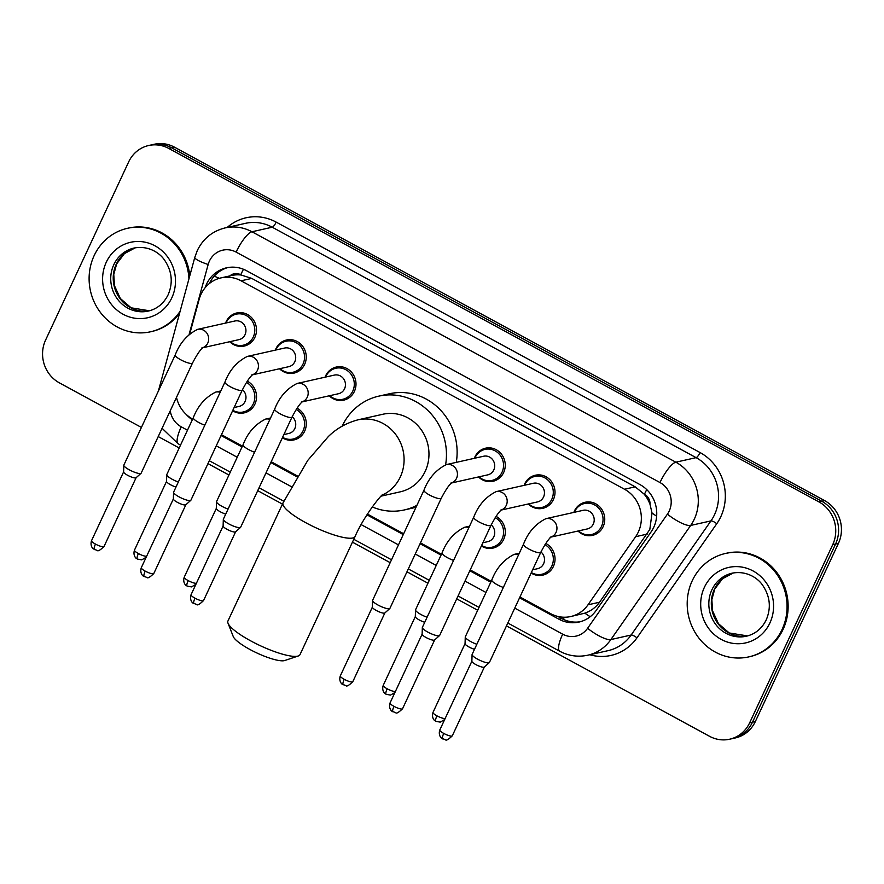 <?xml version="1.0" encoding="UTF-8"?>
<svg xmlns="http://www.w3.org/2000/svg" width="884" height="884" viewBox="0 0 884 884"><rect width="100%" height="100%" fill="white"/><g stroke="black" fill="none" stroke-linecap="round" stroke-linejoin="round"><path stroke-width="1.33" d="M496.034 516.378A16.962 15.934 77.4 0 1 503.681 539.339A16.962 15.934 77.4 0 1 493.029 548.08A16.962 15.934 77.4 0 1 481.371 545.981M297.024 408.198A16.962 15.934 77.4 0 1 304.671 431.16A16.962 15.934 77.4 0 1 294.018 439.901A16.962 15.934 77.4 0 1 282.372 437.801M247.277 381.148A16.962 15.934 77.4 0 1 254.923 404.11A16.962 15.934 77.4 0 1 244.271 412.85A16.962 15.934 77.4 0 1 232.614 410.751M545.782 543.428A16.962 15.934 77.4 0 1 553.428 566.39A16.962 15.934 77.4 0 1 542.776 575.13A16.962 15.934 77.4 0 1 531.129 573.031M275.333 350.13A16.962 15.934 77.4 0 1 275.896 348.749A16.962 15.934 77.4 0 1 286.56 340.008A16.962 15.934 77.4 0 1 302.737 346.329A16.962 15.934 77.4 0 1 304.637 364.374A16.962 15.934 77.4 0 1 293.985 373.114A16.962 15.934 77.4 0 1 279.51 368.75M225.575 323.091A16.962 15.934 77.4 0 1 226.149 321.699A16.962 15.934 77.4 0 1 236.802 312.958A16.962 15.934 77.4 0 1 252.979 319.29A16.962 15.934 77.4 0 1 254.89 337.323A16.962 15.934 77.4 0 1 244.227 346.064A16.962 15.934 77.4 0 1 229.752 341.71M474.332 458.321A16.962 15.934 77.4 0 1 474.907 456.929A16.962 15.934 77.4 0 1 485.559 448.188A16.962 15.934 77.4 0 1 501.736 454.52A16.962 15.934 77.4 0 1 503.637 472.553A16.962 15.934 77.4 0 1 492.985 481.294A16.962 15.934 77.4 0 1 478.509 476.94M325.08 377.181A16.962 15.934 77.4 0 1 325.655 375.799A16.962 15.934 77.4 0 1 336.307 367.048A16.962 15.934 77.4 0 1 352.484 373.379A16.962 15.934 77.4 0 1 354.385 391.413A16.962 15.934 77.4 0 1 343.732 400.154A16.962 15.934 77.4 0 1 329.257 395.8M524.079 485.36A16.962 15.934 77.4 0 1 524.654 483.979A16.962 15.934 77.4 0 1 535.306 475.238A16.962 15.934 77.4 0 1 551.494 481.559A16.962 15.934 77.4 0 1 553.395 499.604A16.962 15.934 77.4 0 1 542.743 508.344A16.962 15.934 77.4 0 1 528.267 503.979M573.838 512.411A16.962 15.934 77.4 0 1 574.412 511.029A16.962 15.934 77.4 0 1 585.064 502.278A16.962 15.934 77.4 0 1 601.242 508.609A16.962 15.934 77.4 0 1 603.142 526.643A16.962 15.934 77.4 0 1 592.49 535.384A16.962 15.934 77.4 0 1 578.014 531.03M519.958 596.976L550.621 613.64A31.802 29.868 -102.6 0 0 570.699 616.546L584.843 613.164C590.932 611.032 595.838 607.374 599.551 602.225L649.817 529.439L652.027 513.007L650.049 504.455A10.597 9.956 -102.6 0 0 644.447 494.244A31.802 8.442 -61.5 0 1 646.734 489.603M570.699 616.546A31.802 29.868 -102.6 0 0 587.993 604.822L635.64 536.687A31.802 29.868 -102.6 0 0 638.325 532.024A31.802 29.868 -102.6 0 0 624.502 489.239L241.078 280.803A31.802 29.868 -102.6 0 0 221 277.896A31.802 29.868 -102.6 0 0 199.143 299.389L189.795 333.743M644.447 494.244L643.972 493.979A31.802 29.868 77.4 0 1 650.049 504.455M221 277.896L231.663 275.499A31.802 29.868 77.4 0 1 241.199 275.023L240.724 274.769A10.597 9.956 -102.6 0 0 229.884 275.896M643.972 493.979L635.198 486.841L251.763 278.405L241.199 275.023M176.502 397.369A31.802 29.868 -102.6 0 0 192.524 418.972L192.679 419.049M221.453 434.696L242.426 446.1M271.2 461.746L297.444 476.012M367.424 514.057L403.656 533.748M420.452 542.875L441.436 554.279M470.211 569.926L491.184 581.329M519.571 597.805L558.865 619.176A31.802 29.868 -102.6 0 0 578.954 622.071A31.802 29.868 -102.6 0 0 596.236 610.347L651.033 531.991A31.802 29.868 -102.6 0 0 653.729 527.328A31.802 29.868 -102.6 0 0 639.905 484.554L246.57 270.725A31.802 29.868 -102.6 0 0 226.492 267.83A31.802 29.868 -102.6 0 0 205.11 287.775M141.418 427.436L59.405 382.86A31.802 29.868 77.4 0 1 45.581 340.086L128.666 161.905A31.802 29.868 77.4 0 1 148.645 145.517A31.802 29.868 77.4 0 1 168.722 148.424L818.904 501.88A31.802 29.868 77.4 0 1 832.728 544.654L749.643 722.825A31.802 29.868 77.4 0 1 729.665 739.212A31.802 29.868 77.4 0 1 709.587 736.317L506.477 625.894M477.703 610.258L456.719 598.855M427.944 583.208L406.971 571.804M390.175 562.666L352.451 542.168M282.46 504.112L257.719 490.664M228.945 475.028L207.961 463.614M179.187 447.978L158.214 436.574M148.645 145.517L154.335 144.247A31.802 29.868 77.4 0 1 174.413 147.142L824.595 500.598A31.802 29.868 77.4 0 1 838.419 543.373L755.334 721.554L752.483 722.184A31.802 29.868 77.4 0 1 732.505 738.582A31.802 29.868 77.4 0 0 752.483 722.184L835.568 544.014L752.483 722.184L749.643 722.825M824.595 500.598L821.744 501.239A31.802 29.868 77.4 0 1 835.568 544.014A31.802 29.868 77.4 0 0 821.744 501.239L171.573 147.783L821.744 501.239L818.904 501.88M151.495 144.877A31.802 29.868 77.4 0 1 171.573 147.783A31.802 29.868 77.4 0 0 151.495 144.877M221.066 435.536L242.039 446.939M270.813 462.575L296.969 476.796M366.926 514.831L403.27 534.588M420.066 543.715L441.05 555.119M469.813 570.766L490.797 582.169M186.137 414.353A31.802 29.868 -102.6 0 0 192.336 419.778M209.375 283.532A31.802 29.868 77.4 0 1 227.917 267.543M580.368 621.717A31.802 29.868 77.4 0 1 561.716 618.535L557.837 616.424M755.334 721.554A31.802 29.868 77.4 0 1 735.355 737.941L729.665 739.212M692.227 580.766A53.007 49.78 77.4 0 1 725.532 553.45A53.007 49.78 77.4 0 1 776.086 573.219A53.007 49.78 77.4 0 1 782.031 629.585A53.007 49.78 77.4 0 1 748.737 656.9A53.007 49.78 77.4 0 1 698.183 637.132A53.007 49.78 77.4 0 1 692.227 580.766M725.532 553.45L726.593 553.207A53.007 49.78 77.4 0 1 777.158 572.976A53.007 49.78 77.4 0 1 783.102 629.342A53.007 49.78 77.4 0 1 749.809 656.657L748.737 656.9M298.273 655.983L284.747 660.525A29.161 6.365 -155 0 1 249.818 649.42A29.161 6.365 -155 0 1 233.232 636.502L228.028 623.231A39.758 8.674 25 0 0 250.636 640.834A39.758 8.674 25 0 0 298.273 655.983A39.758 8.674 25 0 0 299.996 654.646L355.092 536.489A39.758 8.674 -155 0 1 305.731 522.687A39.758 8.674 -155 0 1 283.035 502.886L227.928 621.043A39.758 8.674 25 0 0 228.028 623.231M381.103 496.145L400.22 491.847A39.758 37.338 -102.6 0 0 425.193 471.36A39.758 37.338 -102.6 0 0 420.729 429.083A39.758 37.338 -102.6 0 0 382.816 414.264L357.932 419.845C346.241 423.005 336.362 428.596 328.273 436.641L307.787 460.365L283.035 502.886M342.13 426.198A58.311 54.764 77.4 0 1 378.75 396.154A58.311 54.764 77.4 0 1 445.602 464.785M378.75 396.154L389.413 393.767A58.311 54.764 77.4 0 1 456.277 462.365M416.916 505.317A58.311 54.764 77.4 0 1 404.286 509.957A58.311 54.764 77.4 0 1 372.241 506.941M415.977 507.317A58.311 54.764 77.4 0 1 414.95 507.56L404.286 509.957M180.115 311.267A53.007 49.78 77.4 0 1 150.645 331.765A53.007 49.78 77.4 0 1 100.091 311.997A53.007 49.78 77.4 0 1 94.146 255.631A53.007 49.78 77.4 0 1 127.44 228.315A53.007 49.78 77.4 0 1 188.933 278.924M127.44 228.315L128.5 228.072A53.007 49.78 77.4 0 1 189.784 275.775M179.551 313.334A53.007 49.78 77.4 0 1 151.716 331.522L150.645 331.765M550.047 537.306L551.34 536.831C548.787 538.621 545.251 543.793 540.754 552.378A9.547 2.077 -155 0 1 528.908 549.063A9.547 2.077 -155 0 1 528.411 548.787A9.547 2.077 -155 0 1 523.461 544.312C528.057 532.378 535.538 523.836 545.87 518.687L583.131 510.322A9.547 8.962 77.4 0 1 592.236 513.88A9.547 8.962 77.4 0 1 593.308 524.024A9.547 8.962 77.4 0 1 587.308 528.941L550.997 537.085M574.313 512.3A15.901 14.94 77.4 0 1 574.589 511.67A15.901 14.94 77.4 0 1 584.578 503.482A15.901 14.94 77.4 0 1 599.75 509.405A15.901 14.94 77.4 0 1 601.54 526.323A15.901 14.94 77.4 0 1 591.551 534.511A15.901 14.94 77.4 0 1 578.501 530.919M540.754 552.378L489.416 662.47A9.547 2.077 -155 0 1 489.294 662.624A9.547 2.077 -155 0 1 488.852 662.823A9.547 2.077 -155 0 1 477.57 659.155A9.547 2.077 -155 0 1 472.078 654.591A9.547 2.077 -155 0 1 472.122 654.403L523.461 544.312M484.388 666.978A6.895 1.503 -155 0 1 484.31 667.089A6.895 1.503 -155 0 1 483.979 667.232A6.895 1.503 -155 0 1 475.835 664.58A6.895 1.503 -155 0 1 471.868 661.287A6.895 1.503 -155 0 1 471.901 661.144M500.3 510.256L501.582 509.792C499.029 511.571 495.504 516.753 491.007 525.328A9.547 2.077 -155 0 1 479.161 522.013A9.547 2.077 -155 0 1 478.653 521.737A9.547 2.077 -155 0 1 473.702 517.262C478.31 505.328 485.78 496.786 496.123 491.637L533.384 483.272A9.547 8.962 77.4 0 1 542.478 486.83A9.547 8.962 77.4 0 1 543.549 496.985A9.547 8.962 77.4 0 1 537.56 501.902L501.25 510.046M524.566 485.25A15.901 14.94 77.4 0 1 524.842 484.631A15.901 14.94 77.4 0 1 534.831 476.432A15.901 14.94 77.4 0 1 550.003 482.366A15.901 14.94 77.4 0 1 551.782 499.272A15.901 14.94 77.4 0 1 541.793 507.471A15.901 14.94 77.4 0 1 528.742 503.88M491.007 525.328L439.668 635.419A9.547 2.077 -155 0 1 439.547 635.574A9.547 2.077 -155 0 1 439.105 635.784A9.547 2.077 -155 0 1 427.823 632.104A9.547 2.077 -155 0 1 422.331 627.552A9.547 2.077 -155 0 1 422.375 627.353L473.702 517.262M434.641 639.928A6.895 1.503 -155 0 1 434.552 640.038A6.895 1.503 -155 0 1 434.232 640.193A6.895 1.503 -155 0 1 426.088 637.53A6.895 1.503 -155 0 1 422.121 634.237A6.895 1.503 -155 0 1 422.154 634.104M450.553 483.205L451.834 482.741C449.282 484.52 445.757 489.703 441.249 498.289A9.547 2.077 -155 0 1 429.403 494.974A9.547 2.077 -155 0 1 428.906 494.686A9.547 2.077 -155 0 1 423.955 490.222C428.563 478.288 436.033 469.747 446.376 464.586L483.625 456.232A9.547 8.962 77.4 0 1 492.731 459.791A9.547 8.962 77.4 0 1 493.802 469.934A9.547 8.962 77.4 0 1 487.802 474.852L451.503 482.995M474.818 458.21A15.901 14.94 77.4 0 1 475.095 457.581A15.901 14.94 77.4 0 1 485.084 449.381A15.901 14.94 77.4 0 1 500.245 455.315A15.901 14.94 77.4 0 1 502.035 472.222A15.901 14.94 77.4 0 1 492.045 480.421A15.901 14.94 77.4 0 1 478.995 476.83M441.249 498.289L389.91 608.38A9.547 2.077 -155 0 1 389.8 608.535A9.547 2.077 -155 0 1 389.347 608.733A9.547 2.077 -155 0 1 378.065 605.065A9.547 2.077 -155 0 1 372.573 600.501A9.547 2.077 -155 0 1 372.617 600.313L423.955 490.222M384.894 612.877A6.895 1.503 -155 0 1 384.805 612.999A6.895 1.503 -155 0 1 384.485 613.142A6.895 1.503 -155 0 1 376.33 610.49A6.895 1.503 -155 0 1 372.363 607.197A6.895 1.503 -155 0 1 372.396 607.054M301.3 402.076L302.582 401.601C300.03 403.391 296.505 408.563 291.996 417.149A9.547 2.077 -155 0 1 280.151 413.834A9.547 2.077 -155 0 1 279.653 413.557A9.547 2.077 -155 0 1 274.703 409.082C279.311 397.148 286.781 388.606 297.123 383.457L334.373 375.092A9.547 8.962 77.4 0 1 343.478 378.65A9.547 8.962 77.4 0 1 344.55 388.794A9.547 8.962 77.4 0 1 338.55 393.712L302.251 401.855M325.566 377.07A15.901 14.94 77.4 0 1 325.842 376.44A15.901 14.94 77.4 0 1 335.832 368.252A15.901 14.94 77.4 0 1 350.992 374.175A15.901 14.94 77.4 0 1 352.782 391.093A15.901 14.94 77.4 0 1 342.793 399.281A15.901 14.94 77.4 0 1 329.743 395.689M291.996 417.149L240.658 527.24A9.547 2.077 -155 0 1 240.547 527.394A9.547 2.077 -155 0 1 240.094 527.593A9.547 2.077 -155 0 1 228.812 523.925A9.547 2.077 -155 0 1 223.32 519.361A9.547 2.077 -155 0 1 223.365 519.173L274.703 409.082M235.641 531.748A6.895 1.503 -155 0 1 235.553 531.859A6.895 1.503 -155 0 1 235.232 532.002A6.895 1.503 -155 0 1 227.077 529.35A6.895 1.503 -155 0 1 223.111 526.057A6.895 1.503 -155 0 1 223.144 525.914M251.542 375.026L252.824 374.562C250.271 376.341 246.746 381.523 242.249 390.098A9.547 2.077 -155 0 1 230.404 386.783A9.547 2.077 -155 0 1 229.895 386.507A9.547 2.077 -155 0 1 224.956 382.032C229.553 370.098 237.023 361.556 247.365 356.407L284.626 348.042A9.547 8.962 77.4 0 1 293.731 351.6A9.547 8.962 77.4 0 1 294.792 361.755A9.547 8.962 77.4 0 1 288.803 366.672L252.493 374.816M275.808 350.02A15.901 14.94 77.4 0 1 276.084 349.401A15.901 14.94 77.4 0 1 286.073 341.202A15.901 14.94 77.4 0 1 301.245 347.136A15.901 14.94 77.4 0 1 303.024 364.042A15.901 14.94 77.4 0 1 293.035 372.241A15.901 14.94 77.4 0 1 279.985 368.65M242.249 390.098L190.911 500.189A9.547 2.077 -155 0 1 190.789 500.344A9.547 2.077 -155 0 1 190.347 500.554A9.547 2.077 -155 0 1 179.065 496.874A9.547 2.077 -155 0 1 173.573 492.322A9.547 2.077 -155 0 1 173.618 492.123L224.956 382.032M185.883 504.698A6.895 1.503 -155 0 1 185.795 504.808A6.895 1.503 -155 0 1 185.474 504.963A6.895 1.503 -155 0 1 177.33 502.3A6.895 1.503 -155 0 1 173.363 499.007A6.895 1.503 -155 0 1 173.397 498.874M201.795 347.976L203.077 347.511C200.524 349.291 196.999 354.473 192.502 363.048A9.547 2.077 -155 0 1 180.645 359.744A9.547 2.077 -155 0 1 180.148 359.457A9.547 2.077 -155 0 1 175.198 354.992C179.806 343.058 187.275 334.517 197.618 329.356L234.879 321.002A9.547 8.962 77.4 0 1 243.973 324.561A9.547 8.962 77.4 0 1 245.045 334.704A9.547 8.962 77.4 0 1 239.056 339.622L202.745 347.766M226.061 322.98A15.901 14.94 77.4 0 1 226.337 322.351A15.901 14.94 77.4 0 1 236.326 314.151A15.901 14.94 77.4 0 1 251.498 320.085A15.901 14.94 77.4 0 1 253.277 336.992A15.901 14.94 77.4 0 1 243.288 345.191A15.901 14.94 77.4 0 1 230.238 341.6M192.502 363.048L141.164 473.15A9.547 2.077 -155 0 1 141.042 473.305A9.547 2.077 -155 0 1 140.6 473.504A9.547 2.077 -155 0 1 129.318 469.835A9.547 2.077 -155 0 1 123.815 465.271A9.547 2.077 -155 0 1 123.859 465.083L175.198 354.992M136.136 477.647A6.895 1.503 -155 0 1 136.048 477.769A6.895 1.503 -155 0 1 135.727 477.912A6.895 1.503 -155 0 1 127.583 475.261A6.895 1.503 -155 0 1 123.616 471.968A6.895 1.503 -155 0 1 123.638 471.824M540.953 551.959A9.547 8.962 77.4 0 1 543.594 563.771A9.547 8.962 77.4 0 1 537.594 568.688L532.632 569.804M544.953 544.699A15.901 14.94 77.4 0 1 551.826 566.058A15.901 14.94 77.4 0 1 541.837 574.257A15.901 14.94 77.4 0 1 531.35 572.545M474.498 649.298A6.895 1.503 -155 0 1 469.017 647A6.895 1.503 -155 0 1 465.05 643.718A6.895 1.503 -155 0 1 465.083 643.574M476.841 644.281A9.547 2.077 -155 0 1 465.26 637.021A9.547 2.077 -155 0 1 465.304 636.823L491.802 580.003C496.41 568.069 503.88 559.528 514.223 554.367A9.547 8.962 77.4 0 1 518.676 554.566M491.195 524.908A9.547 8.962 77.4 0 1 493.836 536.721A9.547 8.962 77.4 0 1 487.846 541.638L482.874 542.754M495.206 517.648A15.901 14.94 77.4 0 1 502.068 539.008A15.901 14.94 77.4 0 1 492.079 547.207A15.901 14.94 77.4 0 1 481.592 545.505M424.751 622.259A6.895 1.503 -155 0 1 419.27 619.96A6.895 1.503 -155 0 1 415.303 616.667A6.895 1.503 -155 0 1 415.336 616.524M427.094 617.242A9.547 2.077 -155 0 1 415.513 609.971A9.547 2.077 -155 0 1 415.557 609.783L442.055 552.953C446.663 541.019 454.133 532.477 464.465 527.328A9.547 8.962 77.4 0 1 468.918 527.527M292.195 416.729A9.547 8.962 77.4 0 1 294.836 428.541A9.547 8.962 77.4 0 1 288.836 433.458L283.874 434.563M296.195 409.469A15.901 14.94 77.4 0 1 303.068 430.828A15.901 14.94 77.4 0 1 293.079 439.028A15.901 14.94 77.4 0 1 282.593 437.315M225.74 514.068A6.895 1.503 -155 0 1 220.26 511.77A6.895 1.503 -155 0 1 216.293 508.488A6.895 1.503 -155 0 1 216.326 508.344M228.083 509.051A9.547 2.077 -155 0 1 216.503 501.792A9.547 2.077 -155 0 1 216.547 501.593L243.056 444.774C247.653 432.84 255.122 424.298 265.465 419.138A9.547 8.962 77.4 0 1 269.918 419.336M242.448 389.678A9.547 8.962 77.4 0 1 245.078 401.491A9.547 8.962 77.4 0 1 239.089 406.408L234.127 407.524M246.448 382.418A15.901 14.94 77.4 0 1 253.321 403.778A15.901 14.94 77.4 0 1 243.332 411.977A15.901 14.94 77.4 0 1 232.846 410.275M175.993 487.029A6.895 1.503 -155 0 1 170.513 484.73A6.895 1.503 -155 0 1 166.546 481.437A6.895 1.503 -155 0 1 166.579 481.294M178.336 482.012A9.547 2.077 -155 0 1 166.756 474.741A9.547 2.077 -155 0 1 166.8 474.553L193.298 417.723C197.905 405.789 205.375 397.248 215.718 392.098A9.547 8.962 77.4 0 1 220.171 392.297M647.199 534.091L635.64 536.687M214.26 276.106A31.802 5.37 15.2 0 0 219.387 278.305M563.417 619.397A31.802 8.442 -61.5 0 1 564.257 617.22M584.843 613.164A31.802 8.299 35 0 0 590.214 616.723M652.027 513.007A31.802 8.299 35 0 0 656.646 516.212M240.724 274.769A31.802 8.442 -61.5 0 1 243.465 269.266M635.198 486.841L624.502 489.239M599.551 602.225L587.993 604.822M251.763 278.405L241.078 280.803M514.764 608.126L562.677 634.171A21.205 19.912 -102.6 0 0 587.595 628.292L667.409 514.168A21.205 19.912 -102.6 0 0 669.199 511.062A21.205 19.912 -102.6 0 0 659.983 482.542L236.116 252.106A21.205 19.912 -102.6 0 0 209.409 261.1A21.205 19.912 -102.6 0 0 208.16 264.504L189.132 334.351M236.116 252.106A21.205 5.635 118.5 0 1 251.962 231.763L675.84 462.188A42.41 39.824 77.4 0 1 694.271 519.228A42.41 39.824 77.4 0 1 690.68 525.439L710.946 520.897A42.41 39.824 -102.6 0 0 714.537 514.676A42.41 39.824 -102.6 0 0 696.106 457.647L272.228 227.21A42.41 39.824 -102.6 0 0 245.454 223.343L225.188 227.895A42.41 39.824 77.4 0 1 251.962 231.763L272.228 227.21A5.304 1.403 -61.5 0 0 276.195 222.127L700.062 452.553A5.304 1.403 -61.5 0 1 696.106 457.647L675.84 462.188A21.205 5.635 118.5 0 0 659.983 482.542M225.188 227.895C212.447 231.078 203.143 238.625 197.298 250.548L194.811 257.332A21.205 3.58 15.2 0 0 208.16 264.504M700.062 452.553A47.714 44.808 77.4 0 1 720.803 516.72A47.714 44.808 77.4 0 1 716.769 523.715L636.955 637.839A47.714 44.808 77.4 0 1 589.827 654.746M227.21 227.442A47.714 44.808 77.4 0 1 276.195 222.127M832.728 544.654L838.419 543.373M168.722 148.424L174.413 147.142M667.409 514.168A21.205 5.536 35 0 0 690.68 525.439L610.877 639.563L631.132 635.021L710.946 520.897A5.304 1.381 -145 0 1 716.769 523.715M587.595 628.292A21.205 5.536 35 0 0 610.877 639.563A42.41 39.824 77.4 0 1 587.816 655.199L608.081 650.657A42.41 39.824 -102.6 0 0 631.132 635.021A5.304 1.381 -145 0 1 636.955 637.839M170.247 410.762A21.205 19.912 -102.6 0 0 181.242 426.817L187.474 430.199M216.248 445.845L237.232 457.249M266.007 472.896L291.289 486.631M361.147 524.61L398.463 544.898M415.259 554.025L436.232 565.44M465.006 581.075L485.99 592.479M181.242 426.817A21.205 5.635 118.5 0 0 178.225 443.845L180.535 445.105M562.677 634.171A21.205 5.635 118.5 0 0 559.66 651.21C568.6 655.95 577.981 657.287 587.816 655.199M561.716 618.535L558.865 619.176M711.896 589.816A32.31 30.343 77.4 0 1 732.195 573.163C746.693 570.379 758.074 578.302 762.627 585.23C770.097 596.269 771.301 607.794 766.262 619.817C761.898 628.612 755.256 634.082 746.339 636.226A32.31 30.343 77.4 0 1 715.521 624.181A32.31 30.343 77.4 0 1 711.896 589.816M704.371 587.363A38.675 36.321 77.4 0 1 753.091 570.965A38.675 36.321 77.4 0 1 769.898 622.988A38.675 36.321 77.4 0 1 721.178 639.386A38.675 36.321 77.4 0 1 704.371 587.363M747.577 635.928A32.31 30.343 77.4 0 1 717.609 623.076A32.31 30.343 77.4 0 1 714.382 589.263A32.31 30.343 77.4 0 1 733.433 572.92L722.515 578.733L714.758 589.02L711.852 599.617L712.548 610.811L718.449 623.673L729.223 632.966L747.577 635.916M382.098 495.173A39.758 37.338 -102.6 0 0 400.308 476.951A39.758 37.338 -102.6 0 0 383.026 423.469A39.758 37.338 -102.6 0 0 357.932 419.845M113.804 264.681A32.31 30.343 77.4 0 1 134.103 248.028C148.6 245.233 159.982 253.167 164.535 260.095C172.004 271.123 173.22 282.659 168.17 294.681C163.805 303.477 157.164 308.947 148.247 311.091A32.31 30.343 77.4 0 1 117.428 299.046A32.31 30.343 77.4 0 1 113.804 264.681M106.279 262.228A38.675 36.321 77.4 0 1 154.998 245.829A38.675 36.321 77.4 0 1 171.805 297.853A38.675 36.321 77.4 0 1 123.097 314.251A38.675 36.321 77.4 0 1 106.279 262.228M149.484 310.781A32.31 30.343 77.4 0 1 119.517 297.93A32.31 30.343 77.4 0 1 116.29 264.117A32.31 30.343 77.4 0 1 135.34 247.774L124.423 253.597L116.666 263.885L113.771 274.482L114.456 285.676L120.357 298.527L131.13 307.82L149.495 310.781M439.801 729.974C437.945 735.72 441.989 738.737 441.646 738.195L445.448 739.753C446.177 740.825 448.464 739.51 452.299 735.808A6.895 1.503 -155 0 1 443.735 733.411A6.895 1.503 -155 0 1 439.801 729.974L471.868 661.21M442.762 738.947A6.895 1.834 -61.5 0 1 443.735 733.411M545.87 518.687A9.547 8.962 77.4 0 1 551.384 519.295A9.547 8.962 77.4 0 1 556.047 532.389A9.547 8.962 77.4 0 1 551.141 536.986M390.054 702.935C388.198 708.67 392.242 711.686 391.899 711.145L395.689 712.714C396.43 713.786 398.706 712.46 402.54 708.758A6.895 1.503 -155 0 1 393.988 706.36A6.895 1.503 -155 0 1 390.054 702.935L422.121 634.171M393.004 711.896A6.895 1.834 -61.5 0 1 393.988 706.36M496.123 491.637A9.547 8.962 77.4 0 1 501.637 492.244A9.547 8.962 77.4 0 1 506.289 505.339A9.547 8.962 77.4 0 1 501.383 509.935M340.307 675.884C338.439 681.619 342.484 684.647 342.152 684.106L345.942 685.664C346.672 686.735 348.959 685.42 352.793 681.708A6.895 1.503 -155 0 1 344.241 679.321A6.895 1.503 -155 0 1 340.307 675.884L372.374 607.12M343.257 684.857A6.895 1.834 -61.5 0 1 344.241 679.321M446.376 464.586A9.547 8.962 77.4 0 1 451.879 465.205A9.547 8.962 77.4 0 1 456.542 478.299A9.547 8.962 77.4 0 1 451.636 482.885M191.043 594.744C189.187 600.49 193.231 603.507 192.889 602.965L196.69 604.523C197.419 605.595 199.707 604.28 203.541 600.579A6.895 1.503 -155 0 1 194.988 598.181A6.895 1.503 -155 0 1 191.043 594.744L223.111 525.98M194.005 603.717A6.895 1.834 -61.5 0 1 194.988 598.181M297.123 383.457A9.547 8.962 77.4 0 1 302.626 384.065A9.547 8.962 77.4 0 1 307.289 397.159A9.547 8.962 77.4 0 1 302.383 401.756M141.296 567.705C139.44 573.44 143.484 576.456 143.142 575.915L146.943 577.484C147.672 578.556 149.948 577.23 153.794 573.528A6.895 1.503 -155 0 1 145.23 571.13A6.895 1.503 -155 0 1 141.296 567.705L173.363 498.941M144.247 576.666A6.895 1.834 -61.5 0 1 145.23 571.13M247.365 356.407A9.547 8.962 77.4 0 1 252.879 357.014A9.547 8.962 77.4 0 1 257.542 370.109A9.547 8.962 77.4 0 1 252.625 374.706M91.549 540.654C89.682 546.389 93.737 549.406 93.395 548.876L97.185 550.434C97.914 551.505 100.201 550.191 104.036 546.478A6.895 1.503 -155 0 1 95.483 544.091A6.895 1.503 -155 0 1 91.549 540.654L123.616 471.89M94.5 549.627A6.895 1.834 -61.5 0 1 95.483 544.091M197.618 329.356A9.547 8.962 77.4 0 1 203.121 329.975A9.547 8.962 77.4 0 1 207.784 343.069A9.547 8.962 77.4 0 1 202.878 347.655M445.171 718.46A6.895 1.503 -155 0 1 436.928 715.83A6.895 1.503 -155 0 1 432.994 712.405L465.05 643.64M444.663 719.565L440.254 722.129L435.945 721.366A6.895 1.834 -61.5 0 1 436.928 715.83M503.339 587.451A9.547 2.077 -155 0 1 496.753 584.468A9.547 2.077 -155 0 1 491.802 580.003M395.424 691.421A6.895 1.503 -155 0 1 387.17 688.791A6.895 1.503 -155 0 1 383.236 685.354L415.303 616.59M394.905 692.526L390.507 695.089L386.197 694.327A6.895 1.834 -61.5 0 1 387.17 688.791M453.591 560.412A9.547 2.077 -155 0 1 447.006 557.428A9.547 2.077 -155 0 1 442.055 552.953M196.425 583.23A6.895 1.503 -155 0 1 188.17 580.6A6.895 1.503 -155 0 1 184.237 577.175L216.304 508.411M195.905 584.335L191.496 586.899L187.187 586.136A6.895 1.834 -61.5 0 1 188.17 580.6M254.581 452.221A9.547 2.077 -155 0 1 247.995 449.238A9.547 2.077 -155 0 1 243.056 444.774M146.667 556.191A6.895 1.503 -155 0 1 138.412 553.561A6.895 1.503 -155 0 1 134.478 550.124L166.546 481.36M146.158 557.285L141.749 559.859L137.44 559.097A6.895 1.834 -61.5 0 1 138.412 553.561M204.834 425.182A9.547 2.077 -155 0 1 198.248 422.198A9.547 2.077 -155 0 1 193.298 417.723M162.081 428.276L178.225 443.845M209.309 460.741L230.282 472.144M259.056 487.791L283.808 501.239M353.788 539.295L391.513 559.793M408.309 568.931L429.293 580.335M458.056 595.971L479.04 607.374M507.814 623.021L559.66 651.21M194.811 257.332L158.38 391.071M355.092 536.489C363.291 517.151 381.269 494.41 383.081 494.322M584.578 503.482L590.7 502.101M484.31 667.089L489.294 662.624M591.551 534.511L597.661 533.14M471.868 661.287L472.078 654.591M452.299 735.808L484.366 667.033M534.831 476.432L540.953 475.062M434.552 640.038L439.547 635.574M541.793 507.471L547.914 506.09M422.121 634.237L422.331 627.552M402.54 708.758L434.608 639.994M485.084 449.381L491.206 448.011M384.805 612.999L389.8 608.535M492.045 480.421L498.167 479.051M372.363 607.197L372.573 600.501M352.793 681.708L384.86 612.944M335.832 368.252L341.953 366.871M235.553 531.859L240.547 527.394M342.793 399.281L348.915 397.911M223.111 526.057L223.32 519.361M203.541 600.579L235.608 531.803M286.073 341.202L292.195 339.832M185.795 504.808L190.789 500.344M293.035 372.241L299.157 370.86M173.363 499.007L173.573 492.322M153.794 573.528L185.861 504.764M236.326 314.151L242.448 312.781M136.048 477.769L141.042 473.305M243.288 345.191L249.41 343.821M123.616 471.968L123.815 465.271M104.036 546.478L136.103 477.714M519.295 553.229L514.223 554.367M465.05 643.718L465.26 637.021M541.837 574.257L547.958 572.876M432.994 712.405C431.127 718.139 435.171 721.156 434.829 720.615L435.945 721.366M469.548 526.19L464.465 527.328M415.303 616.667L415.513 609.971M492.079 547.207L498.2 545.837M383.236 685.354C381.38 691.1 385.424 694.117 385.081 693.575L386.197 694.327M270.548 417.999L265.465 419.138M216.293 508.488L216.503 501.792M293.079 439.028L299.201 437.646M184.237 577.175C182.369 582.91 186.425 585.926 186.082 585.385L187.187 586.136M220.79 390.96L215.718 392.098M166.546 481.437L166.756 474.741M243.332 411.977L249.443 410.607M134.478 550.124C132.622 555.859 136.666 558.887 136.324 558.345L137.44 559.097"/></g></svg>
